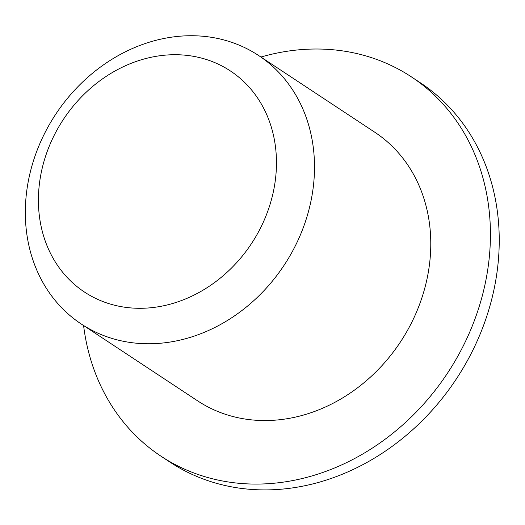 <?xml version="1.0" encoding="UTF-8"?>
<svg xmlns="http://www.w3.org/2000/svg" width="525" height="525" viewBox="0 0 525 525"><rect width="100%" height="100%" fill="white"/><g stroke="black" fill="none" stroke-linecap="round" stroke-linejoin="round"><path stroke-width="0.79" d="M39.782 181.007A132.451 112.691 123.4 0 1 231.906 71.978A132.451 112.691 123.4 0 1 200.655 291.559A132.451 112.691 123.4 0 1 39.782 181.007M260.912 57.035A227.259 193.357 123.4 0 1 411.436 76.899L420.249 82.727A227.259 193.357 123.4 0 1 456.363 378.919A227.259 193.357 123.4 0 1 169.785 462.007L160.965 456.179A227.259 193.357 123.4 0 1 83.587 325.546M411.436 76.899A227.259 193.357 123.4 0 1 447.549 373.091A227.259 193.357 123.4 0 1 160.965 456.179M258.582 55.492L374.863 132.28A160.893 136.887 123.4 0 1 400.424 341.978A160.893 136.887 123.4 0 1 197.538 400.798L81.257 324.01A160.893 136.887 123.4 0 1 26.992 189.131A160.893 136.887 123.4 0 1 258.582 55.492A160.893 136.887 123.4 0 1 284.15 265.184A160.893 136.887 123.4 0 1 81.257 324.01"/></g></svg>
